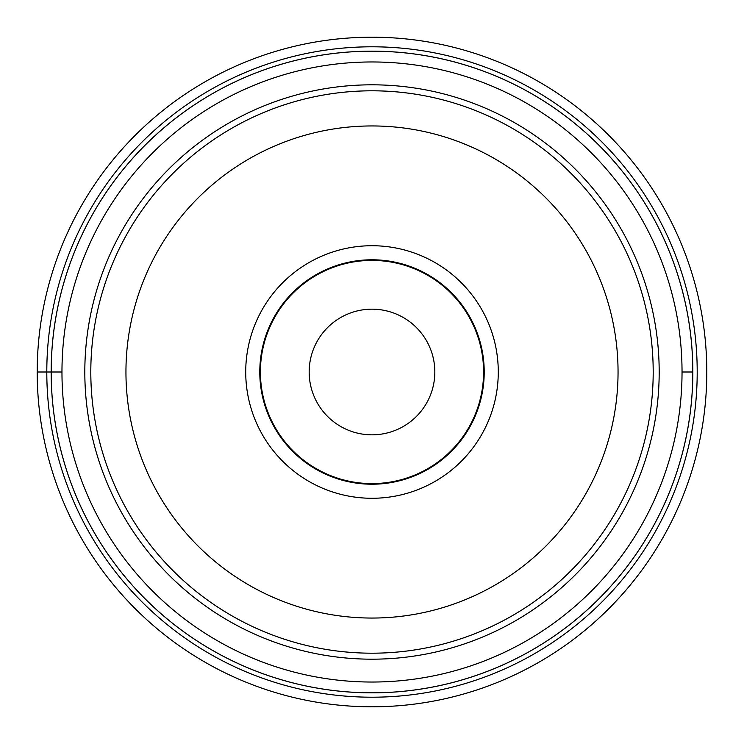 <?xml version="1.0" encoding="UTF-8"?>
<svg xmlns="http://www.w3.org/2000/svg" width="744" height="744" viewBox="0 0 744 744"><rect width="100%" height="100%" fill="white"/><g stroke="black" fill="none" stroke-linecap="round" stroke-linejoin="round"><path stroke-width="1.12" d="M706.8 372A334.8 334.8 0 0 1 372 706.8A334.8 334.8 0 0 1 37.2 372A334.8 334.8 0 0 1 372 37.2A334.8 334.8 0 0 1 706.8 372M37.2 372L46.798 372A325.202 325.202 0 0 1 372 46.798A325.202 325.202 0 0 1 697.202 372A325.202 325.202 0 0 1 372 697.202A325.202 325.202 0 0 1 46.798 372L51.187 372A320.813 320.813 169.2 0 1 372 51.187A320.813 320.813 169.2 0 1 692.813 372A320.813 320.813 -10.8 0 1 372 692.813A320.813 320.813 -10.8 0 1 51.187 372A320.813 320.813 169.2 0 1 372 51.187A320.813 320.813 169.2 0 1 692.813 372A320.813 320.813 -10.8 0 1 372 692.813A320.813 320.813 -10.8 0 1 51.187 372L61.966 372A310.034 310.034 169.2 0 0 372 682.034A310.034 310.034 169.2 0 0 682.034 372L692.813 372M692.841 372A320.841 320.841 0 0 1 372 692.841A320.841 320.841 0 0 1 51.159 372A320.841 320.841 0 0 1 372 51.159A320.841 320.841 0 0 1 692.841 372M653.195 372.381A281.195 281.195 0 0 1 371.805 653.195A281.195 281.195 0 0 1 90.805 371.619A281.195 281.195 0 0 1 372.195 90.805A281.195 281.195 0 0 1 653.195 372.381A281.195 281.195 0 0 1 371.805 653.195A281.195 281.195 0 0 1 90.805 371.619A281.195 281.195 0 0 1 372.195 90.805A281.195 281.195 0 0 1 653.195 372.381M245.725 372A126.275 126.275 0 0 0 372 498.275A126.275 126.275 0 0 0 498.275 372A126.275 126.275 0 0 0 372 245.725A126.275 126.275 0 0 0 245.725 372M259.786 372A112.214 112.214 0 0 0 372 484.214A112.214 112.214 0 0 0 484.214 372A112.214 112.214 0 0 0 372 259.786A112.214 112.214 0 0 0 259.786 372M260.4 372A111.6 111.6 0 0 0 372 483.6A111.6 111.6 0 0 0 483.6 372A111.6 111.6 0 0 0 372 260.4A111.6 111.6 0 0 0 260.4 372M434.831 372A62.831 62.831 0 0 0 372 309.169A62.831 62.831 0 0 0 309.169 372A62.831 62.831 0 0 0 372 434.831A62.831 62.831 0 0 0 434.831 372M682.034 372A310.034 310.034 -10.8 0 0 372 61.966A310.034 310.034 -10.8 0 0 61.966 372M84.816 372A287.184 287.184 0 0 1 371.87 84.816A287.184 287.184 0 0 1 659.184 372A287.184 287.184 0 0 1 372.13 659.184A287.184 287.184 0 0 1 84.816 372M618.05 372A246.05 246.05 0 0 1 371.833 618.05A246.05 246.05 0 0 1 125.95 371.665A246.05 246.05 0 0 1 372.167 125.95A246.05 246.05 0 0 1 618.05 372"/></g></svg>
